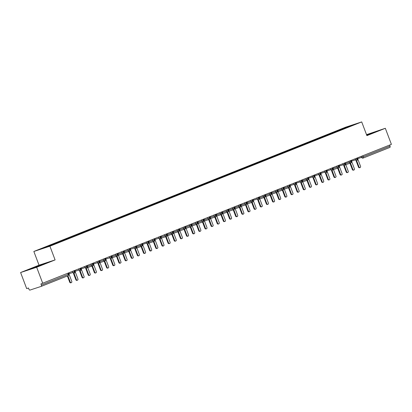 <?xml version="1.0" encoding="UTF-8"?>
<svg xmlns="http://www.w3.org/2000/svg" width="412" height="412" viewBox="0 0 412 412"><rect width="100%" height="100%" fill="white"/><g stroke="black" fill="none" stroke-linecap="round" stroke-linejoin="round"><path stroke-width="0.62" d="M20.6 272.533L36.668 267.259L55.1 259.915L39.032 265.189L20.6 272.533L26.672 288.601L28.479 288.009L28.922 289.183A1.179 0.633 -111.7 0 0 29.942 290.084L41.19 286.397A1.179 0.633 -111.7 0 0 41.205 286.386A1.179 0.633 -111.7 0 0 41.375 285.094L40.932 283.919L391.4 144.355L385.328 128.286L366.526 134.652M39.032 265.189L33.846 251.469L345.647 127.19L361.71 121.916L49.914 246.196L33.846 251.469M47.947 246.149L40.139 249.26L56.66 243.291L355.417 124.12L338.901 130.094L50.14 245.186L46.7 246.561L47.947 246.149L48.353 246.515M51.387 244.78L51.794 245.14M54.09 243.703L54.497 244.064M57.531 242.333L58.004 242.756M60.234 241.252L60.641 241.617M63.675 239.882L64.148 240.304M66.373 238.805L66.785 239.166M69.819 237.436L70.292 237.858M72.517 236.354L72.929 236.72M75.963 234.984L76.436 235.407M78.661 233.908L79.073 234.268M82.106 232.538L82.58 232.96M84.805 231.456L85.217 231.822M88.245 230.087L88.724 230.509M90.949 229.01L91.361 229.371M94.389 227.635L94.868 228.063M97.093 226.559L97.505 226.924M100.533 225.189L101.012 225.611M103.237 224.113L103.649 224.473M106.677 222.738L107.156 223.165M109.381 221.661L109.793 222.027M112.821 220.291L113.3 220.714M115.525 219.215L115.937 219.575M118.965 217.84L119.444 218.267M121.669 216.763L122.081 217.129M125.109 215.394L125.588 215.816M127.813 214.317L128.225 214.678M131.253 212.942L131.732 213.37M133.957 211.866L134.369 212.232M137.397 210.496L137.876 210.918M140.101 209.42L140.513 209.78M143.541 208.045L144.02 208.472M146.245 206.968L146.657 207.334M149.685 205.598L150.164 206.021M152.388 204.522L152.8 204.882M155.829 203.147L156.308 203.574M158.532 202.071L158.944 202.436M161.973 200.701L162.452 201.123M164.676 199.624L165.088 199.985M168.117 198.249L168.596 198.677M170.82 197.173L171.227 197.539M174.261 195.803L174.74 196.225M176.964 194.727L177.371 195.087M180.405 193.352L180.883 193.779M183.108 192.275L183.515 192.641M186.548 190.905L187.027 191.328M189.252 189.829L189.659 190.19M192.692 188.454L193.171 188.881M195.396 187.378L195.803 187.743M198.836 186.008L199.315 186.43M201.54 184.931L201.947 185.292M204.98 183.556L205.459 183.979M207.684 182.48L208.091 182.846M211.124 181.11L211.603 181.532M213.828 180.034L214.235 180.394M217.268 178.659L217.747 179.081M219.972 177.582L220.379 177.948M223.412 176.212L223.891 176.635M226.116 175.136L226.523 175.497M229.556 173.761L230.035 174.183M232.26 172.685L232.667 173.05M235.7 171.315L236.179 171.737M238.404 170.238L238.811 170.599M241.844 168.863L242.323 169.286M244.548 167.787L244.955 168.153M247.988 166.417L248.467 166.839M250.692 165.341L251.099 165.701M254.132 163.966L254.606 164.388M256.836 162.889L257.243 163.25M260.276 161.519L260.75 161.942M262.98 160.443L263.386 160.804M266.42 159.068L266.894 159.49M269.124 157.992L269.53 158.352M272.564 156.622L273.038 157.044M275.267 155.545L275.674 155.906M278.708 154.17L279.182 154.593M281.411 153.094L281.818 153.455M284.852 151.724L285.325 152.146M287.555 150.648L287.962 151.008M290.996 149.273L291.469 149.695M293.699 148.196L294.106 148.557M297.14 146.827L297.613 147.249M299.843 145.75L300.25 146.111M303.284 144.375L303.757 144.797M305.987 143.299L306.394 143.659M309.427 141.929L309.901 142.351M312.131 140.852L312.538 141.213M315.571 139.477L316.045 139.9M318.275 138.401L318.682 138.762M321.715 137.031L322.189 137.453M324.414 135.955L324.826 136.315M327.859 134.58L328.333 135.002M330.558 133.503L330.97 133.864M334.003 132.134L334.477 132.556M336.702 131.052L337.114 131.418M362.771 155.767L363.173 156.833L390.035 146.121L389.634 145.06M390.035 146.121A1.179 0.633 68.3 0 1 389.87 147.414A1.179 0.633 68.3 0 1 389.85 147.419L363.024 158.115M340.147 129.682L340.621 130.104M347.949 126.572L347.986 127.081M36.668 267.259L42.74 283.327M361.71 121.916L366.896 135.636L385.328 128.286M55.1 259.915L49.914 246.196M366.778 135.316L375.991 131.598L366.628 134.925L375.991 131.598L366.778 135.316M45.763 263.222L29.937 269.227L45.763 263.222M338.901 130.094L339.127 130.692M356.777 160.603L356.792 160.598A1.179 0.994 -108.2 0 0 356.813 160.592A1.179 0.633 -111.7 0 0 356.818 160.587A1.179 0.633 -111.7 0 0 356.833 160.582A1.179 0.633 -111.7 0 0 356.998 159.29L356.596 158.229M332.757 132.54L332.984 133.143M326.613 134.992L326.84 135.589M320.469 137.438L320.696 138.041M314.325 139.889L314.552 140.487M308.181 142.336L308.408 142.938M302.037 144.787L302.264 145.385M295.893 147.233L296.12 147.836M289.749 149.685L289.976 150.282M283.605 152.131L283.832 152.734M277.461 154.582L277.688 155.18M271.317 157.029L271.544 157.631M265.173 159.48L265.4 160.077M259.03 161.926L259.256 162.529M252.886 164.378L253.112 164.975M246.742 166.824L246.968 167.427M240.598 169.275L240.824 169.873M234.454 171.722L234.68 172.324M228.31 174.173L228.536 174.77M222.166 176.619L222.392 177.222M216.022 179.071L216.249 179.668M209.878 181.517L210.105 182.119M203.734 183.968L203.961 184.566M197.59 186.415L197.817 187.017M191.446 188.866L191.673 189.463M185.302 191.312L185.529 191.915M179.158 193.764L179.385 194.361M173.014 196.21L173.241 196.812M166.87 198.661L167.097 199.259M160.726 201.108L160.953 201.71M154.582 203.559L154.809 204.156M148.438 206.005L148.665 206.608M142.294 208.457L142.526 209.054M136.156 210.903L136.382 211.505M130.012 213.354L130.238 213.952M123.868 215.8L124.094 216.403M117.724 218.252L117.95 218.849M111.58 220.698L111.806 221.301M105.436 223.15L105.663 223.747M99.292 225.596L99.519 226.198M93.148 228.047L93.375 228.645M87.004 230.493L87.231 231.096M80.86 232.945L81.087 233.542M74.716 235.391L74.943 235.994M68.572 237.842L68.799 238.44M62.428 240.289L62.655 240.891M56.284 242.74L56.511 243.338M50.14 245.186L50.341 245.722M350.669 163.039A1.179 0.994 -108.2 0 1 350.648 163.044L345.776 164.645L350.674 163.039A1.179 0.633 -111.7 0 0 350.674 163.039A1.179 0.633 -111.7 0 0 350.689 163.034A1.179 0.633 -111.7 0 0 350.854 161.741L350.452 160.675M344.525 165.49A1.179 0.994 -108.2 0 1 344.504 165.495L344.53 165.485A1.179 0.633 -111.7 0 0 344.53 165.485A1.179 0.633 -111.7 0 0 344.545 165.48A1.179 0.633 -111.7 0 0 344.71 164.187L344.308 163.126M339.236 166.051L343.217 164.743A1.179 0.994 -108.2 0 0 344.504 165.495L344.489 165.5M338.381 167.936A1.179 0.994 -108.2 0 1 338.36 167.942L333.488 169.543L338.386 167.936A1.179 0.633 -111.7 0 0 338.386 167.936A1.179 0.633 -111.7 0 0 338.401 167.931A1.179 0.633 -111.7 0 0 338.566 166.639L338.164 165.572M332.201 170.398L332.216 170.393A1.179 0.994 -108.2 0 1 332.216 170.393A1.179 0.633 -111.7 0 0 332.242 170.383A1.179 0.633 -111.7 0 0 332.422 169.085L332.021 168.024M326.948 170.949L330.929 169.641A1.179 0.994 -108.2 0 0 332.216 170.393L332.242 170.383A1.179 0.633 -111.7 0 0 332.257 170.377A1.179 1.179 0 0 0 332.922 168.868L330.929 169.641L330.542 168.611M326.093 172.834A1.179 0.994 -108.2 0 1 326.072 172.839L326.098 172.834A1.179 0.633 -111.7 0 0 326.098 172.834A1.179 0.633 -111.7 0 0 326.113 172.829A1.179 0.633 -111.7 0 0 326.278 171.536L325.877 170.47M320.804 173.395L324.785 172.087A1.179 0.994 -108.2 0 0 326.072 172.839L326.057 172.844M319.949 175.285A1.179 0.994 -108.2 0 1 319.928 175.291L319.954 175.28A1.179 0.633 -111.7 0 0 319.954 175.28A1.179 0.633 -111.7 0 0 319.969 175.275A1.179 0.633 -111.7 0 0 320.134 173.982L319.733 172.922M314.66 175.847L318.641 174.539A1.179 0.994 -108.2 0 0 319.928 175.291L319.913 175.296M308.516 178.293L314.49 176.218A1.179 1.179 0 0 1 313.826 177.727A1.179 0.994 -108.2 0 1 313.784 177.737L313.81 177.732A1.179 0.633 -111.7 0 0 313.826 177.727A1.179 0.633 -111.7 0 0 313.81 177.732A1.179 0.633 -111.7 0 0 313.99 176.434L313.589 175.368M312.111 175.96L312.497 176.985A1.179 0.994 -108.2 0 0 313.784 177.737L313.769 177.742M307.661 180.183A1.179 0.994 -108.2 0 1 307.64 180.188L302.769 181.785L307.666 180.178A1.179 0.633 -111.7 0 0 307.666 180.178A1.179 0.633 -111.7 0 0 307.682 180.173A1.179 0.633 -111.7 0 0 307.846 178.88L307.445 177.819M301.481 182.64L301.496 182.634A1.179 0.994 -108.2 0 0 301.517 182.629A1.179 0.633 -111.7 0 0 301.522 182.629A1.179 0.633 -111.7 0 0 301.702 181.332L301.301 180.265M296.228 183.191L300.209 181.883A1.179 0.994 -108.2 0 0 301.496 182.634L301.522 182.629A1.179 0.633 -111.7 0 0 301.538 182.624A1.179 1.179 0 0 0 302.202 181.115L300.209 181.883L299.823 180.858M295.337 185.091L295.353 185.086A1.179 0.994 -108.2 0 0 295.373 185.081A1.179 0.633 -111.7 0 0 295.378 185.076A1.179 0.633 -111.7 0 0 295.394 185.07A1.179 0.633 -111.7 0 0 295.558 183.778L295.157 182.717M289.229 187.527A1.179 0.994 -108.2 0 1 289.209 187.532L284.337 189.134L289.234 187.527A1.179 0.633 -111.7 0 0 289.234 187.527A1.179 0.633 -111.7 0 0 289.25 187.522A1.179 0.633 -111.7 0 0 289.415 186.229L289.013 185.168M283.085 189.978A1.179 0.994 -108.2 0 1 283.07 189.983L283.09 189.973A1.179 0.633 -111.7 0 0 283.09 189.973A1.179 0.633 -111.7 0 0 283.106 189.968A1.179 0.633 -111.7 0 0 283.271 188.681L282.869 187.615M277.796 190.54L281.777 189.232A1.179 0.994 -108.2 0 0 283.07 189.983L278.193 191.585L283.049 189.989M276.941 192.425A1.179 0.994 -108.2 0 1 276.926 192.43L272.049 194.031L276.946 192.425A1.179 0.633 -111.7 0 0 276.946 192.425A1.179 0.633 -111.7 0 0 276.962 192.419A1.179 0.633 -111.7 0 0 277.127 191.127L276.725 190.066M270.761 194.886L265.905 196.478L270.782 194.881A1.179 0.994 -108.2 0 1 270.782 194.881A1.179 0.633 -111.7 0 0 270.802 194.871A1.179 0.633 -111.7 0 0 270.983 193.578L270.581 192.512M265.508 195.437L269.489 194.129A1.179 0.994 -108.2 0 0 270.782 194.881L270.802 194.871A1.179 0.633 -111.7 0 0 270.818 194.866A1.179 1.179 0 0 0 271.482 193.357L269.489 194.129L269.103 193.104M264.653 197.322A1.179 0.994 -108.2 0 1 264.638 197.327L264.659 197.322A1.179 0.633 -111.7 0 0 264.659 197.322A1.179 0.633 -111.7 0 0 264.674 197.317A1.179 0.633 -111.7 0 0 264.839 196.024L264.437 194.964M259.364 197.884L263.345 196.576A1.179 0.994 -108.2 0 0 264.638 197.327L259.761 198.929L264.617 197.333M258.473 199.784L258.515 199.768A1.179 0.994 -108.2 0 1 258.494 199.779A1.179 0.633 -111.7 0 0 258.515 199.768A1.179 0.633 -111.7 0 0 258.53 199.763A1.179 0.633 -111.7 0 0 258.695 198.476L258.293 197.41M247.076 202.781L253.05 200.706A1.179 1.179 0 0 1 252.386 202.215A1.179 0.994 -108.2 0 1 252.35 202.225L252.376 202.22A1.179 0.633 -111.7 0 0 252.386 202.215A1.179 0.633 -111.7 0 0 252.376 202.22A1.179 0.633 -111.7 0 0 252.551 200.922L252.149 199.861M250.671 200.448L251.057 201.473A1.179 0.994 -108.2 0 0 252.35 202.225L247.473 203.827L252.329 202.23M246.222 204.671A1.179 0.994 -108.2 0 1 246.206 204.676L241.329 206.278L246.232 204.666A1.179 0.633 -111.7 0 0 246.232 204.666A1.179 0.633 -111.7 0 0 246.242 204.661A1.179 0.633 -111.7 0 0 246.407 203.374L246.005 202.307M240.042 207.128L235.185 208.724L240.062 207.123A1.179 0.994 -108.2 0 0 240.078 207.118A1.179 0.633 -111.7 0 0 240.088 207.118A1.179 0.633 -111.7 0 0 240.263 205.82L239.861 204.759M234.788 207.679L238.769 206.376A1.179 0.994 -108.2 0 0 240.062 207.123L240.088 207.118A1.179 0.633 -111.7 0 0 240.098 207.112A1.179 1.179 0 0 0 240.763 205.603L238.769 206.371L238.383 205.346M233.898 209.579L229.041 211.176L233.918 209.574A1.179 0.994 -108.2 0 0 233.934 209.569A1.179 0.633 -111.7 0 0 233.944 209.564A1.179 0.633 -111.7 0 0 233.954 209.559A1.179 0.633 -111.7 0 0 234.119 208.271L233.717 207.205M227.754 212.025L222.897 213.622L227.774 212.02A1.179 0.994 -108.2 0 1 227.774 212.02A1.179 0.633 -111.7 0 0 227.8 212.015A1.179 0.633 -111.7 0 0 227.81 212.01A1.179 0.633 -111.7 0 0 227.975 210.717L227.573 209.657M221.646 214.467A1.179 0.994 -108.2 0 1 221.63 214.472L221.656 214.461A1.179 0.633 -111.7 0 0 221.656 214.461A1.179 0.633 -111.7 0 0 221.666 214.456A1.179 0.633 -111.7 0 0 221.831 213.169L221.429 212.103M216.357 215.028L220.343 213.72A1.179 0.994 -108.2 0 0 221.63 214.472L216.753 216.073L221.61 214.477M215.502 216.913A1.179 0.994 -108.2 0 1 215.486 216.918L210.609 218.52L215.512 216.913A1.179 0.633 -111.7 0 0 215.512 216.913A1.179 0.633 -111.7 0 0 215.522 216.908A1.179 0.633 -111.7 0 0 215.687 215.615L215.285 214.554M209.322 219.375L204.465 220.971L209.342 219.369A1.179 0.994 -108.2 0 1 209.342 219.369A1.179 0.633 -111.7 0 0 209.368 219.359A1.179 0.633 -111.7 0 0 209.548 218.066L209.142 217M204.074 219.926L208.055 218.618A1.179 0.994 -108.2 0 0 209.342 219.369L209.368 219.359A1.179 0.633 -111.7 0 0 209.378 219.354A1.179 1.179 0 0 0 210.043 217.845L208.055 218.618L207.663 217.593M203.214 221.81A1.179 0.994 -108.2 0 1 203.198 221.816L203.224 221.81A1.179 0.633 -111.7 0 0 203.224 221.81A1.179 0.633 -111.7 0 0 203.234 221.805A1.179 0.633 -111.7 0 0 203.404 220.513L203.003 219.452M197.93 222.372L201.911 221.069A1.179 0.994 -108.2 0 0 203.198 221.816L198.321 223.417L203.178 221.821M197.034 224.272L192.177 225.869L197.054 224.267A1.179 0.994 -108.2 0 1 197.054 224.267A1.179 0.633 -111.7 0 0 197.08 224.257A1.179 0.633 -111.7 0 0 197.26 222.964L196.859 221.898M191.786 224.823L195.767 223.515A1.179 0.994 -108.2 0 0 197.054 224.267L197.08 224.257A1.179 0.633 -111.7 0 0 197.09 224.252A1.179 1.179 0 0 0 197.755 222.743L195.767 223.515L195.376 222.49M185.642 227.27L191.611 225.194A1.179 1.179 0 0 1 190.947 226.703A1.179 0.994 -108.2 0 1 190.911 226.713L190.936 226.708A1.179 0.633 -111.7 0 0 190.947 226.703A1.179 0.633 -111.7 0 0 190.936 226.708A1.179 0.633 -111.7 0 0 191.117 225.41L190.715 224.349M189.232 224.937L189.623 225.961A1.179 0.994 -108.2 0 0 190.911 226.713L186.033 228.315L190.89 226.718M184.782 229.16A1.179 0.994 -108.2 0 1 184.767 229.165L179.889 230.766L184.792 229.154A1.179 0.633 -111.7 0 0 184.792 229.154A1.179 0.633 -111.7 0 0 184.803 229.149A1.179 0.633 -111.7 0 0 184.973 227.862L184.571 226.796M178.602 231.621L173.746 233.213L178.623 231.611A1.179 0.994 -108.2 0 0 178.638 231.606A1.179 0.633 -111.7 0 0 178.648 231.606A1.179 0.633 -111.7 0 0 178.829 230.308L178.427 229.247M173.354 232.167L177.335 230.864A1.179 0.994 -108.2 0 0 178.623 231.611L178.648 231.606A1.179 0.633 -111.7 0 0 178.659 231.601A1.179 1.179 0 0 0 179.323 230.092L177.335 230.859L176.944 229.834M172.458 234.067L167.602 235.664L172.479 234.062A1.179 0.994 -108.2 0 0 172.494 234.057A1.179 0.633 -111.7 0 0 172.504 234.052A1.179 0.633 -111.7 0 0 172.515 234.047A1.179 0.633 -111.7 0 0 172.685 232.759L172.283 231.693M166.314 236.519L161.458 238.11L166.335 236.509A1.179 0.994 -108.2 0 1 166.335 236.509A1.179 0.633 -111.7 0 0 166.36 236.503A1.179 0.633 -111.7 0 0 166.371 236.498A1.179 0.633 -111.7 0 0 166.541 235.206L166.139 234.145M160.206 238.955A1.179 0.994 -108.2 0 1 160.191 238.96L160.217 238.95A1.179 0.633 -111.7 0 0 160.217 238.95A1.179 0.633 -111.7 0 0 160.227 238.945A1.179 0.633 -111.7 0 0 160.397 237.657L159.995 236.591M154.922 239.516L158.903 238.208A1.179 0.994 -108.2 0 0 160.191 238.96L160.175 238.965M154.062 241.401A1.179 0.994 -108.2 0 1 154.047 241.406L149.17 243.008L154.073 241.401A1.179 0.633 -111.7 0 0 154.073 241.401A1.179 0.633 -111.7 0 0 154.083 241.396A1.179 0.633 -111.7 0 0 154.253 240.103L153.851 239.042M142.634 244.414L148.608 242.333A1.179 1.179 0 0 1 147.939 243.842A1.179 0.994 -108.2 0 1 147.903 243.858L147.929 243.847A1.179 0.633 -111.7 0 0 147.939 243.842A1.179 0.633 -111.7 0 0 147.929 243.847A1.179 0.633 -111.7 0 0 148.109 242.555L147.707 241.489M146.229 242.081L146.615 243.106A1.179 0.994 -108.2 0 0 147.903 243.858L147.887 243.863M141.78 246.299A1.179 0.994 -108.2 0 1 141.759 246.304L141.785 246.299A1.179 0.633 -111.7 0 0 141.785 246.299A1.179 0.633 -111.7 0 0 141.795 246.294A1.179 0.633 -111.7 0 0 141.965 245.001L141.563 243.94M136.49 246.86L140.471 245.557A1.179 0.994 -108.2 0 0 141.759 246.304L136.882 247.906L141.743 246.314M135.6 248.76L135.615 248.755A1.179 0.994 -108.2 0 1 135.615 248.755A1.179 0.633 -111.7 0 0 135.641 248.745A1.179 0.633 -111.7 0 0 135.821 247.452L135.419 246.386M130.346 249.312L134.327 248.003A1.179 0.994 -108.2 0 0 135.615 248.755L135.641 248.745A1.179 0.633 -111.7 0 0 135.651 248.74A1.179 1.179 0 0 0 136.321 247.231L134.327 248.003L133.941 246.979M124.203 251.758L130.177 249.682A1.179 1.179 0 0 1 129.507 251.191A1.179 0.994 -108.2 0 1 129.471 251.202L129.497 251.196A1.179 0.633 -111.7 0 0 129.507 251.191A1.179 0.633 -111.7 0 0 129.497 251.196A1.179 0.633 -111.7 0 0 129.677 249.899L129.275 248.838M127.797 249.425L128.184 250.455A1.179 0.994 -108.2 0 0 129.471 251.202L124.594 252.803L129.456 251.212M123.348 253.648A1.179 0.994 -108.2 0 1 123.327 253.653L118.45 255.255L123.353 253.643A1.179 0.633 -111.7 0 0 123.353 253.643A1.179 0.633 -111.7 0 0 123.363 253.638A1.179 0.633 -111.7 0 0 123.533 252.35L123.131 251.284M111.915 256.655L117.889 254.58A1.179 1.179 0 0 1 117.219 256.089A1.179 0.994 -108.2 0 1 117.183 256.099L117.209 256.094A1.179 0.633 -111.7 0 0 117.219 256.089A1.179 0.633 -111.7 0 0 117.209 256.094A1.179 0.633 -111.7 0 0 117.389 254.796L116.987 253.735M112.306 257.701L117.168 256.11M105.771 259.107L109.752 257.799A1.179 0.994 -108.2 0 0 111.039 258.551L111.024 258.556A1.179 0.994 -108.2 0 0 111.06 258.545A1.179 0.633 -111.7 0 0 111.065 258.54A1.179 0.633 -111.7 0 0 111.08 258.535A1.179 0.633 -111.7 0 0 111.245 257.248L110.843 256.182M104.88 261.007L100.023 262.599L104.895 260.997A1.179 0.994 -108.2 0 1 104.895 260.997A1.179 0.633 -111.7 0 0 104.921 260.992A1.179 0.633 -111.7 0 0 104.936 260.987A1.179 0.633 -111.7 0 0 105.101 259.694L104.7 258.633M98.772 263.443A1.179 0.994 -108.2 0 1 98.751 263.448L98.777 263.438A1.179 0.633 -111.7 0 0 98.777 263.438A1.179 0.633 -111.7 0 0 98.792 263.433A1.179 0.633 -111.7 0 0 98.957 262.145L98.556 261.079M93.483 264.004L97.464 262.696A1.179 0.994 -108.2 0 0 98.751 263.448L98.736 263.453M92.628 265.889A1.179 0.994 -108.2 0 1 92.607 265.894L87.735 267.496L92.633 265.889A1.179 0.633 -111.7 0 0 92.633 265.889A1.179 0.633 -111.7 0 0 92.648 265.884A1.179 0.633 -111.7 0 0 92.813 264.592L92.412 263.531M81.195 268.902L87.169 266.822A1.179 1.179 0 0 1 86.505 268.33A1.179 0.994 -108.2 0 1 86.463 268.346L86.489 268.336A1.179 0.633 -111.7 0 0 86.505 268.33A1.179 0.633 -111.7 0 0 86.489 268.336A1.179 0.633 -111.7 0 0 86.669 267.043L86.268 265.977M84.79 266.569L85.176 267.594A1.179 0.994 -108.2 0 0 86.463 268.346L86.448 268.351M80.34 270.787A1.179 0.994 -108.2 0 1 80.319 270.797L80.345 270.787A1.179 0.633 -111.7 0 0 80.345 270.787A1.179 0.633 -111.7 0 0 80.361 270.782A1.179 0.633 -111.7 0 0 80.525 269.489L80.124 268.428M75.051 271.348L79.032 270.045A1.179 0.994 -108.2 0 0 80.319 270.797L80.304 270.802M74.16 273.249L74.175 273.244A1.179 0.994 -108.2 0 1 74.175 273.244A1.179 0.633 -111.7 0 0 74.201 273.233A1.179 0.633 -111.7 0 0 74.381 271.941L73.98 270.875M68.907 273.8L72.888 272.492A1.179 0.994 -108.2 0 0 74.175 273.244L74.201 273.233A1.179 0.633 -111.7 0 0 74.217 273.228A1.179 1.179 0 0 0 74.881 271.719L72.888 272.492L72.502 271.467M360.078 167.55L359.558 167.72A0.978 0.824 -108.2 0 1 358.481 167.092L359.007 166.922A0.978 0.824 71.8 0 0 360.541 166.309L357.601 158.532L357.884 157.714M358.481 167.092L356.112 160.819M359.007 166.922L356.632 160.649M353.934 169.996L353.414 170.166A0.978 0.824 -108.2 0 1 352.337 169.543L352.863 169.373A0.978 0.824 71.8 0 0 354.397 168.76L351.457 160.984L351.74 160.165M352.337 169.543L349.968 163.27M352.863 169.373L350.488 163.095M347.79 172.448L347.27 172.618A0.978 0.824 -108.2 0 1 346.198 171.989L346.719 171.819A0.978 0.824 71.8 0 0 348.253 171.207L345.318 163.43L345.596 162.611M346.198 171.989L343.824 165.717M346.719 171.819L344.35 165.547M341.646 174.894L341.126 175.064A0.978 0.824 -108.2 0 1 340.054 174.441L340.575 174.271A0.978 0.824 71.8 0 0 342.109 173.658L339.174 165.882L339.452 165.063M340.054 174.441L337.68 168.168M340.575 174.271L338.206 167.993M335.502 177.345L334.982 177.515A0.978 0.824 -108.2 0 1 333.911 176.887L334.431 176.717A0.978 0.824 71.8 0 0 335.965 176.104L333.03 168.328L333.308 167.509M333.911 176.887L331.536 170.614M334.431 176.717L332.062 170.444M366.752 135.249L372.85 132.803L366.654 134.992M40.458 265.369L33.084 268.032L40.458 265.369M329.358 179.792L328.838 179.962A0.978 0.824 -108.2 0 1 327.767 179.338L328.287 179.168A0.978 0.824 71.8 0 0 329.821 178.556L326.886 170.779L327.164 169.96M327.767 179.338L325.392 173.066M328.287 179.168L325.918 172.891M323.219 182.243L322.694 182.413A0.978 0.824 -108.2 0 1 321.623 181.785L322.143 181.615A0.978 0.824 71.8 0 0 323.678 181.002L320.742 173.225L321.02 172.407M321.623 181.785L319.248 175.512M322.143 181.615L319.774 175.342M317.075 184.689L316.55 184.859A0.978 0.824 -108.2 0 1 315.479 184.236L315.999 184.066A0.978 0.824 71.8 0 0 317.534 183.453L314.598 175.677L314.876 174.858M315.479 184.236L313.105 177.963M315.999 184.066L313.63 177.788M310.931 187.141L310.406 187.311A0.978 0.824 -108.2 0 1 309.335 186.682L309.855 186.512A0.978 0.824 71.8 0 0 311.39 185.9L308.454 178.123L308.732 177.304M309.335 186.682L306.961 180.41M309.855 186.512L307.486 180.24M304.787 189.587L304.262 189.757A0.978 0.824 -108.2 0 1 303.191 189.134L303.711 188.964A0.978 0.824 71.8 0 0 305.246 188.351L302.31 180.574L302.588 179.756M303.191 189.134L300.817 182.861M303.711 188.964L301.342 182.686M298.643 192.038L298.118 192.208A0.978 0.824 -108.2 0 1 297.047 191.58L297.567 191.41A0.978 0.824 71.8 0 0 299.102 190.797L296.166 183.021L296.444 182.202M297.047 191.58L294.673 185.307M297.567 191.41L295.198 185.137M292.499 194.485L291.974 194.655A0.978 0.824 -108.2 0 1 290.903 194.031L291.423 193.861A0.978 0.824 71.8 0 0 292.958 193.249L290.022 185.472L290.3 184.653M290.903 194.031L288.529 187.759M291.423 193.861L289.054 187.584M286.355 196.936L285.83 197.106A0.978 0.824 -108.2 0 1 284.759 196.478L285.279 196.308A0.978 0.824 71.8 0 0 286.814 195.695L283.878 187.918L284.162 187.1M284.759 196.478L282.385 190.205M285.279 196.308L282.91 190.035M280.212 199.382L279.686 199.557A0.978 0.824 -108.2 0 1 278.615 198.929L279.135 198.759A0.978 0.824 71.8 0 0 280.67 198.146L277.734 190.37L278.018 189.551M278.615 198.929L276.241 192.656M279.135 198.759L276.766 192.481M274.068 201.834L273.542 202.004A0.978 0.824 -108.2 0 1 272.471 201.38L272.991 201.205A0.978 0.824 71.8 0 0 274.526 200.593L271.59 192.816L271.874 191.997M272.471 201.38L270.097 195.103M272.991 201.205L270.622 194.933M267.924 204.28L267.398 204.455A0.978 0.824 -108.2 0 1 266.327 203.827L266.847 203.657A0.978 0.824 71.8 0 0 268.382 203.044L265.446 195.267L265.73 194.449M266.327 203.827L263.953 197.554M266.847 203.657L264.478 197.379M261.78 206.731L261.254 206.901A0.978 0.824 -108.2 0 1 260.183 206.278L260.703 206.103A0.978 0.824 71.8 0 0 262.238 205.49L259.303 197.714L259.586 196.895M260.183 206.278L257.809 200M260.703 206.103L258.334 199.83M255.636 209.178L255.11 209.353A0.978 0.824 -108.2 0 1 254.039 208.724L254.559 208.554A0.978 0.824 71.8 0 0 256.094 207.942L253.159 200.165L253.442 199.346M254.039 208.724L251.665 202.452M254.559 208.554L252.19 202.277M249.492 211.629L248.966 211.799A0.978 0.824 -108.2 0 1 247.895 211.176L248.415 211.001A0.978 0.824 71.8 0 0 249.955 210.388L247.015 202.611L247.298 201.792M247.895 211.176L245.526 204.898M248.415 211.001L246.046 204.728M243.348 214.075L242.823 214.25A0.978 0.824 -108.2 0 1 241.751 213.622L242.271 213.452A0.978 0.824 71.8 0 0 243.811 212.839L240.871 205.063L241.154 204.244M241.751 213.622L239.382 207.349M242.271 213.452L239.902 207.174M237.204 216.527L236.679 216.697A0.978 0.824 -108.2 0 1 235.607 216.073L236.127 215.898A0.978 0.824 71.8 0 0 237.667 215.285L234.727 207.509L235.01 206.69M235.607 216.073L233.238 209.796M236.127 215.898L233.758 209.626M231.06 218.973L230.535 219.148A0.978 0.824 -108.2 0 1 229.463 218.52L229.984 218.35A0.978 0.824 71.8 0 0 231.523 217.737L228.583 209.96L228.866 209.142M229.463 218.52L227.094 212.247M229.984 218.35L227.615 212.072M224.916 221.424L224.391 221.594A0.978 0.824 -108.2 0 1 223.319 220.971L223.84 220.796A0.978 0.824 71.8 0 0 225.379 220.183L222.439 212.407L222.722 211.588M223.319 220.971L220.95 214.693M223.84 220.796L221.471 214.523M218.772 223.87L218.252 224.046A0.978 0.824 -108.2 0 1 217.175 223.417L217.696 223.247A0.978 0.824 71.8 0 0 219.236 222.635L216.295 214.858L216.578 214.039M217.175 223.417L214.807 217.145M217.696 223.247L215.327 216.97M212.628 226.322L212.108 226.492A0.978 0.824 -108.2 0 1 211.032 225.869L211.552 225.694A0.978 0.824 71.8 0 0 213.092 225.081L210.151 217.304L210.434 216.485M211.032 225.869L208.663 219.591M211.552 225.694L209.183 219.421M206.484 228.768L205.964 228.943A0.978 0.824 -108.2 0 1 204.888 228.315L205.408 228.145A0.978 0.824 71.8 0 0 206.948 227.532L204.007 219.756L204.29 218.937M204.888 228.315L202.519 222.042M205.408 228.145L203.039 221.867M200.34 231.22L199.82 231.389A0.978 0.824 -108.2 0 1 198.744 230.766L199.264 230.591A0.978 0.824 71.8 0 0 200.804 229.978L197.863 222.202L198.146 221.383M198.744 230.766L196.375 224.488M199.264 230.591L196.895 224.319M194.196 233.666L193.676 233.841A0.978 0.824 -108.2 0 1 192.6 233.213L193.12 233.043A0.978 0.824 71.8 0 0 194.66 232.43L191.719 224.653L192.002 223.834M192.6 233.213L190.231 226.94M193.12 233.043L190.751 226.765M188.052 236.117L187.532 236.287A0.978 0.824 -108.2 0 1 186.456 235.664L186.981 235.489A0.978 0.824 71.8 0 0 188.516 234.876L185.575 227.1L185.858 226.281M186.456 235.664L184.087 229.386M186.981 235.489L184.607 229.216M181.908 238.563L181.388 238.739A0.978 0.824 -108.2 0 1 180.312 238.11L180.837 237.94A0.978 0.824 71.8 0 0 182.372 237.327L179.431 229.551L179.714 228.732M180.312 238.11L177.943 231.838M180.837 237.94L178.463 231.662M175.764 241.015L175.244 241.185A0.978 0.824 -108.2 0 1 174.168 240.562L174.693 240.387A0.978 0.824 71.8 0 0 176.228 239.774L173.287 231.997L173.57 231.178M174.168 240.562L171.799 234.284M174.693 240.387L172.319 234.114M169.62 243.461L169.1 243.636A0.978 0.824 -108.2 0 1 168.024 243.008L168.549 242.838A0.978 0.824 71.8 0 0 170.084 242.225L167.143 234.449L167.427 233.63M168.024 243.008L165.655 236.735M168.549 242.838L166.175 236.565M163.476 245.912L162.956 246.082A0.978 0.824 -108.2 0 1 161.88 245.459L162.405 245.284A0.978 0.824 71.8 0 0 163.94 244.671L160.999 236.895L161.283 236.076M161.88 245.459L159.511 239.181M162.405 245.284L160.031 239.012M157.333 248.359L156.812 248.534A0.978 0.824 -108.2 0 1 155.736 247.906L156.261 247.736A0.978 0.824 71.8 0 0 157.796 247.123L154.855 239.346L155.139 238.527M155.736 247.906L153.367 241.633M156.261 247.736L153.887 241.463M151.189 250.81L150.668 250.98A0.978 0.824 -108.2 0 1 149.592 250.357L150.117 250.182A0.978 0.824 71.8 0 0 151.652 249.569L148.711 241.793L148.995 240.974M149.592 250.357L147.223 244.079M150.117 250.182L147.743 243.909M145.045 253.256L144.524 253.432A0.978 0.824 -108.2 0 1 143.448 252.803L143.973 252.633A0.978 0.824 71.8 0 0 145.508 252.02L142.567 244.244L142.851 243.425M143.448 252.803L141.079 246.53M143.973 252.633L141.599 246.361M138.901 255.708L138.38 255.878A0.978 0.824 -108.2 0 1 137.304 255.255L137.829 255.08A0.978 0.824 71.8 0 0 139.364 254.472L136.423 246.69L136.707 245.871M137.304 255.255L134.935 248.977M137.829 255.08L135.455 248.807M132.757 258.154L132.237 258.329A0.978 0.824 -108.2 0 1 131.16 257.701L131.685 257.531A0.978 0.824 71.8 0 0 133.22 256.918L130.28 249.142L130.563 248.323M131.16 257.701L128.791 251.428M131.685 257.531L129.311 251.258M126.613 260.605L126.093 260.775A0.978 0.824 -108.2 0 1 125.016 260.152L125.542 259.977A0.978 0.824 71.8 0 0 127.076 259.369L124.136 251.588L124.419 250.769M125.016 260.152L122.647 253.874M125.542 259.977L123.167 253.704M120.469 263.052L119.949 263.227A0.978 0.824 -108.2 0 1 118.872 262.599L119.398 262.429A0.978 0.824 71.8 0 0 120.932 261.816L117.992 254.039L118.275 253.22M118.872 262.599L116.503 256.326M119.398 262.429L117.023 256.156M114.325 265.503L113.805 265.673A0.978 0.824 -108.2 0 1 112.728 265.05L113.254 264.875A0.978 0.824 71.8 0 0 114.788 264.267L111.848 256.485L112.131 255.667M112.728 265.05L110.359 258.772M113.254 264.875L110.88 258.602M108.181 267.949L107.661 268.124A0.978 0.824 -108.2 0 1 106.584 267.496L107.11 267.326A0.978 0.824 71.8 0 0 108.644 266.713L105.704 258.937L105.987 258.118M106.584 267.496L104.215 261.223M107.11 267.326L104.736 261.053M102.037 270.401L101.517 270.571A0.978 0.824 -108.2 0 1 100.44 269.948L100.966 269.772A0.978 0.824 71.8 0 0 102.5 269.165L99.56 261.383L99.843 260.564M100.44 269.948L98.071 263.67M100.966 269.772L98.592 263.5M95.893 272.847L95.373 273.022A0.978 0.824 -108.2 0 1 94.296 272.394L94.822 272.224A0.978 0.824 71.8 0 0 96.356 271.611L93.416 263.834L93.699 263.016M94.296 272.394L91.928 266.121M94.822 272.224L92.448 265.951M89.749 275.298L89.229 275.468A0.978 0.824 -108.2 0 1 88.153 274.845L88.678 274.67A0.978 0.824 71.8 0 0 90.213 274.062L87.272 266.281L87.555 265.462M88.153 274.845L85.784 268.567M88.678 274.67L86.309 268.397M83.605 277.745L83.085 277.92A0.978 0.824 -108.2 0 1 82.014 277.291L82.534 277.122A0.978 0.824 71.8 0 0 84.069 276.509L81.133 268.732L81.411 267.913M82.014 277.291L79.64 271.019M82.534 277.122L80.165 270.849M77.461 280.196L76.941 280.366A0.978 0.824 -108.2 0 1 75.87 279.743L76.39 279.568A0.978 0.824 71.8 0 0 77.925 278.96L74.989 271.178L75.267 270.36M75.87 279.743L73.496 273.465M76.39 279.568L74.021 273.295M71.317 282.642L70.797 282.817A0.978 0.824 -108.2 0 1 69.726 282.189L70.246 282.019A0.978 0.824 71.8 0 0 71.781 281.406L68.845 273.63L69.123 272.811M69.726 282.189L67.367 275.958M70.246 282.019L67.877 275.757M362.884 158.162L362.936 158.146A1.179 0.994 -108.2 0 1 361.648 157.394L361.262 156.369M357.668 158.702L363.173 156.833A1.179 0.633 68.3 0 1 363.008 158.12A1.179 0.633 68.3 0 1 362.987 158.131A1.179 0.994 -108.2 0 1 362.936 158.146A1.179 1.179 0 0 0 363.008 158.12L389.87 147.414M41.375 285.094L68.237 274.387A1.179 0.633 -111.7 0 1 68.073 275.679A1.179 0.633 -111.7 0 1 68.052 275.685L41.226 286.376M41.205 286.386L68.073 275.679A1.179 1.179 0 0 0 68.737 274.171L68.237 274.387L67.836 273.326M356.833 160.582A1.179 1.179 0 0 0 357.498 159.073L355.505 159.846L355.118 158.816M351.524 161.154L355.505 159.846A1.179 0.994 -108.2 0 0 356.792 160.598L356.818 160.587M345.38 163.6L349.361 162.292L348.974 161.267M344.545 165.48A1.179 1.179 0 0 0 345.21 163.971L343.217 164.743L342.83 163.713M333.092 168.498L337.073 167.19L336.686 166.165M326.113 172.829A1.179 1.179 0 0 0 326.778 171.32L324.785 172.087L324.399 171.062M319.969 175.275A1.179 1.179 0 0 0 320.634 173.766L318.641 174.539L318.255 173.509M302.372 180.744L306.353 179.436L305.967 178.406M290.084 185.642L294.065 184.334L293.679 183.304M283.94 188.088L287.921 186.78L287.535 185.755M283.106 189.968A1.179 1.179 0 0 0 283.77 188.459L281.777 189.232L281.391 188.202M271.652 192.986L275.633 191.678L275.247 190.653M264.674 197.317A1.179 1.179 0 0 0 265.338 195.808L263.345 196.576L262.959 195.551M253.22 200.335L257.201 199.027L256.815 198.002M240.932 205.233L244.913 203.925L244.527 202.9M228.645 210.13L232.631 208.822L232.239 207.797M222.501 212.577L226.487 211.274L226.095 210.244M221.666 214.456A1.179 1.179 0 0 0 222.331 212.947L220.343 213.72L219.951 212.695M210.213 217.474L214.199 216.171L213.807 215.141M203.234 221.805A1.179 1.179 0 0 0 203.899 220.296L201.911 221.064L201.52 220.039M179.498 229.721L183.479 228.413L183.088 227.388M167.21 234.619L171.191 233.31L170.8 232.286M161.066 237.065L165.047 235.762L164.656 234.732M160.227 238.945A1.179 1.179 0 0 0 160.891 237.436L158.903 238.208L158.512 237.183M148.778 241.962L152.759 240.66L152.368 239.63M141.795 246.294A1.179 1.179 0 0 0 142.464 244.785L140.471 245.552L140.085 244.527M118.059 254.209L122.04 252.901L121.653 251.876M112.311 257.701L117.183 256.099A1.179 0.994 -108.2 0 1 115.896 255.352L115.509 254.322M111.08 258.535A1.179 1.179 0 0 0 111.745 257.026L109.752 257.799L109.365 256.774M99.627 261.553L103.608 260.25L103.221 259.22M98.792 263.433A1.179 1.179 0 0 0 99.457 261.924L97.464 262.696L97.078 261.672M87.339 266.451L91.32 265.148L90.934 264.118M80.361 270.782A1.179 1.179 0 0 0 81.025 269.273L79.032 270.045L78.646 269.015M350.689 163.034A1.179 1.179 0 0 0 351.354 161.525L349.361 162.292A1.179 0.994 -108.2 0 0 350.648 163.044M338.401 167.931A1.179 1.179 0 0 0 339.066 166.422L337.073 167.19A1.179 0.994 -108.2 0 0 338.36 167.942M307.682 180.173A1.179 1.179 0 0 0 308.346 178.664L306.353 179.436A1.179 0.994 -108.2 0 0 307.64 180.188M295.394 185.07A1.179 1.179 0 0 0 296.058 183.561L294.065 184.334A1.179 0.994 -108.2 0 0 295.353 185.086L295.378 185.076M289.25 187.522A1.179 1.179 0 0 0 289.914 186.013L287.921 186.78A1.179 0.994 -108.2 0 0 289.209 187.532M276.962 192.419A1.179 1.179 0 0 0 277.626 190.911L275.633 191.678A1.179 0.994 -108.2 0 0 276.926 192.43M258.53 199.763A1.179 1.179 0 0 0 259.194 198.254L257.201 199.027A1.179 0.994 -108.2 0 0 258.494 199.779M246.242 204.661A1.179 1.179 0 0 0 246.906 203.152L244.913 203.925A1.179 0.994 -108.2 0 0 246.206 204.676M233.954 209.559A1.179 1.179 0 0 0 234.619 208.05L232.631 208.822A1.179 0.994 -108.2 0 0 233.918 209.574L233.944 209.564M227.81 212.01A1.179 1.179 0 0 0 228.475 210.501L226.487 211.268A1.179 0.994 -108.2 0 0 227.774 212.02L227.8 212.015M215.522 216.908A1.179 1.179 0 0 0 216.187 215.399L214.199 216.166A1.179 0.994 -108.2 0 0 215.486 216.918M184.803 229.149A1.179 1.179 0 0 0 185.467 227.64L183.479 228.413A1.179 0.994 -108.2 0 0 184.767 229.165M172.515 234.047A1.179 1.179 0 0 0 173.179 232.538L171.191 233.31A1.179 0.994 -108.2 0 0 172.479 234.062L172.504 234.052M166.371 236.498A1.179 1.179 0 0 0 167.035 234.989L165.047 235.757A1.179 0.994 -108.2 0 0 166.335 236.509L166.36 236.503M154.083 241.396A1.179 1.179 0 0 0 154.752 239.887L152.759 240.654A1.179 0.994 -108.2 0 0 154.047 241.406M123.363 253.638A1.179 1.179 0 0 0 124.033 252.129L122.04 252.901A1.179 0.994 -108.2 0 0 123.327 253.653M104.936 260.987A1.179 1.179 0 0 0 105.601 259.478L103.608 260.25A1.179 0.994 -108.2 0 0 104.895 260.997L104.921 260.992M92.648 265.884A1.179 1.179 0 0 0 93.313 264.375L91.32 265.148A1.179 0.994 -108.2 0 0 92.607 265.894M357.498 159.073L357.101 158.028M351.354 161.525L350.957 160.474M345.21 163.971L344.813 162.925M339.066 166.422L338.669 165.372M332.922 168.868L332.525 167.823M326.778 171.32L326.381 170.269M320.634 173.766L320.237 172.721M314.49 176.218L314.093 175.167M308.346 178.664L307.949 177.618M302.202 181.115L301.805 180.065M296.058 183.561L295.662 182.516M289.914 186.013L289.518 184.962M283.77 188.459L283.374 187.414M277.626 190.911L277.23 189.86M271.482 193.357L271.086 192.311M265.338 195.808L264.942 194.758M259.194 198.254L258.798 197.209M253.05 200.706L252.654 199.655M246.906 203.152L246.51 202.107M240.763 205.603L240.366 204.553M234.619 208.05L234.222 207.004M228.475 210.501L228.078 209.456M222.331 212.947L221.934 211.902M216.187 215.399L215.795 214.353M210.043 217.845L209.651 216.8M203.899 220.296L203.507 219.251M197.755 222.743L197.363 221.697M191.611 225.194L191.22 224.149M185.467 227.64L185.076 226.595M179.323 230.092L178.932 229.046M173.179 232.538L172.788 231.493M167.035 234.989L166.644 233.944M160.891 237.436L160.5 236.39M154.752 239.887L154.356 238.842M148.608 242.333L148.212 241.288M142.464 244.785L142.068 243.739M136.321 247.231L135.924 246.185M130.177 249.682L129.78 248.637M124.033 252.129L123.636 251.083M117.889 254.58L117.492 253.535M111.745 257.026L111.348 255.981M105.601 259.478L105.204 258.432M99.457 261.924L99.06 260.878M93.313 264.375L92.916 263.33M87.169 266.822L86.772 265.776M81.025 269.273L80.628 268.227M74.881 271.719L74.484 270.674M68.737 274.171L68.34 273.125"/></g></svg>
